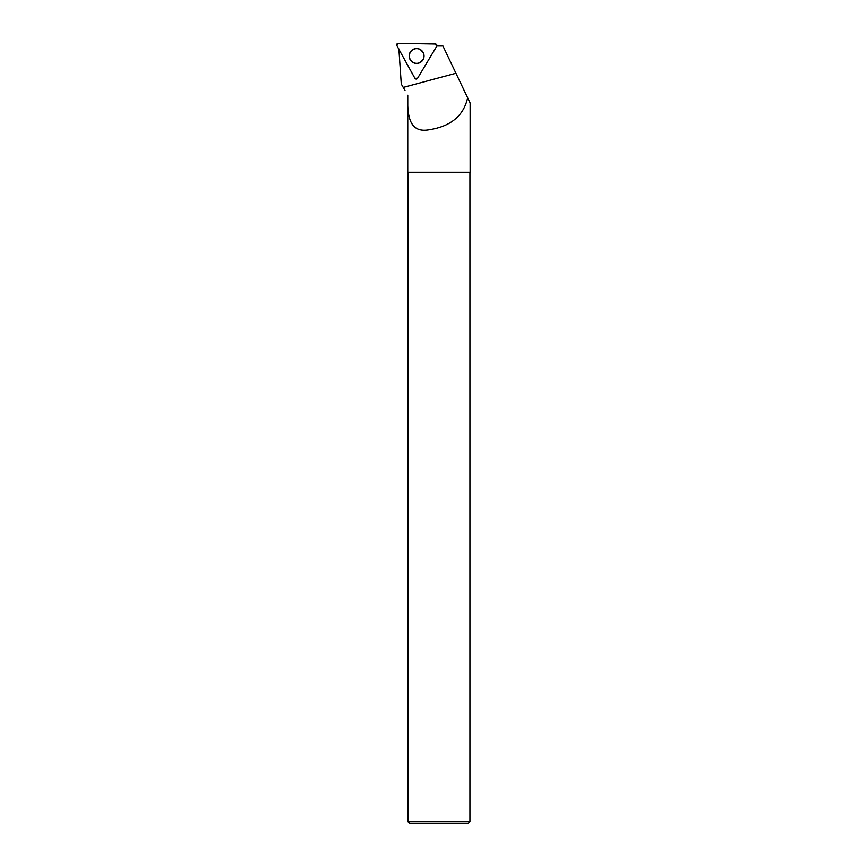 <?xml version="1.0" encoding="UTF-8"?>
<svg xmlns="http://www.w3.org/2000/svg" width="867" height="867" viewBox="0 0 867 867"><rect width="100%" height="100%" fill="white"/><g stroke="black" fill="none" stroke-linecap="round" stroke-linejoin="round"><path stroke-width="1.3" d="M435.407 44L398.246 43.35A1.539 1.528 -89 0 0 396.869 45.637L414.892 78.268A1.539 1.528 -89 0 0 417.547 78.312L436.697 46.33A1.539 1.528 -89 0 0 435.407 44M410.243 52.139A7.456 7.424 -89 0 0 412.475 62.175A7.456 7.424 -89 0 0 422.728 51.749A7.456 7.424 -89 0 0 410.243 52.139M467.649 97.808L470.131 103.01L470.131 172.273L407.761 172.273L407.772 95.262C407.219 114.119 408.53 133.8 429.501 129.703C450.927 126.289 463.639 115.658 467.649 97.808L442.929 45.973L436.86 45.973M398.874 48.899L401.28 84.034L403.242 87.426L455.934 73.261M405.03 90.515L403.242 87.426M467.996 823.65L409.896 823.65L407.956 821.71L469.936 821.71L467.996 823.65M469.936 172.273L469.936 821.71M424.006 55.987A7.348 7.315 91 0 1 411.012 60.625A7.348 7.315 91 0 1 420.517 49.722A7.348 7.315 91 0 1 424.006 55.987M417.547 78.312L436.697 46.33L435.407 44L398.246 43.35L396.869 45.637L414.892 78.268L417.547 78.312M422.608 60.387A7.294 7.261 91 0 1 419.834 62.619M420.062 49.462A7.294 7.261 91 0 1 422.76 51.792M423.204 59.4A7.294 7.272 91 0 1 420.332 62.359M420.549 49.744A7.294 7.272 91 0 1 420.593 49.766A7.294 7.272 91 0 1 423.324 52.789M407.956 172.273L407.956 821.71M423.28 52.714L420.517 49.722M423.172 59.487L420.289 62.381"/></g></svg>
